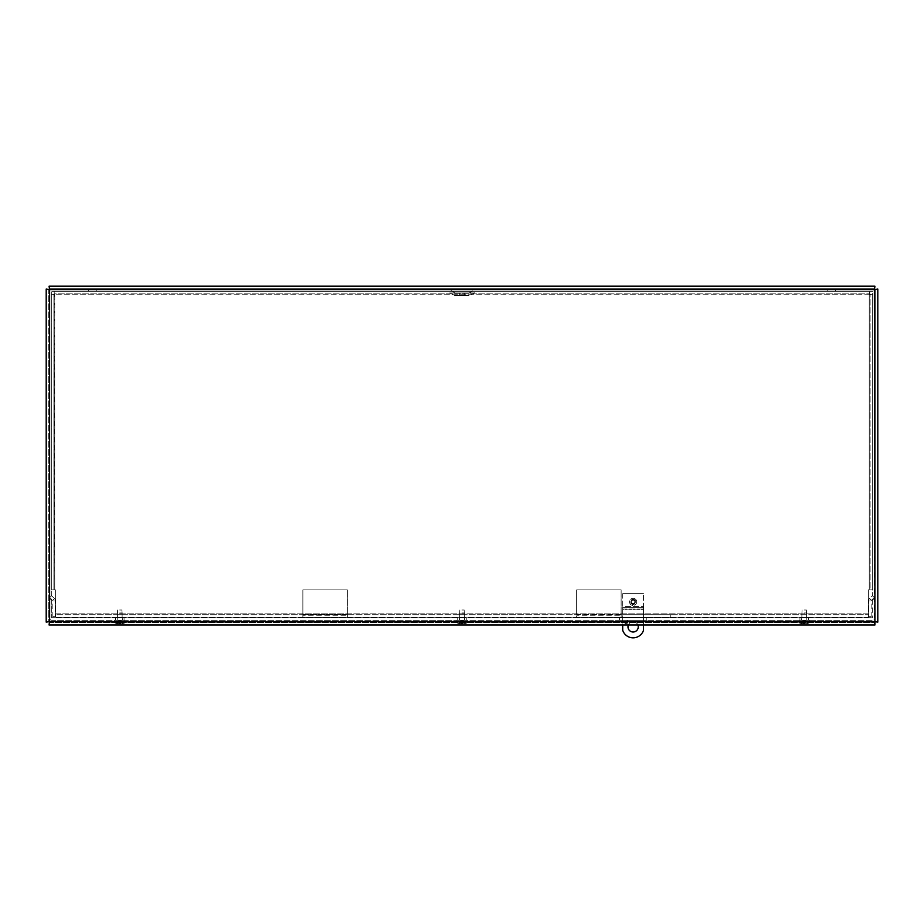 <?xml version="1.0" encoding="UTF-8"?>
<svg xmlns="http://www.w3.org/2000/svg" width="924" height="924" viewBox="0 0 924 924"><rect width="100%" height="100%" fill="white"/><g stroke="black" fill="none" stroke-linecap="round" stroke-linejoin="round"><path stroke-width="0.69" stroke-dasharray="4.62 3.46" d="M475.687 288.738L448.313 288.738L475.687 288.738L473.666 289.732L450.334 289.732L473.666 289.732L472.383 291.372L469.011 293.024L454.989 293.024L469.011 293.024M52.183 288.738L871.817 288.738L52.183 288.738A3.419 3.419 0 0 0 48.764 292.157L48.764 595.114A3.419 3.419 0 0 0 49.769 597.528L52.61 600.369L49.769 597.528A3.419 3.419 0 0 1 48.764 595.114L48.764 292.157A3.419 3.419 0 0 1 52.183 288.738M88.554 288.738L96.246 288.738L88.554 288.738L96.246 288.738L88.554 288.738L88.554 291.303L96.246 291.303L88.554 291.303L96.246 291.303L88.554 291.303L88.554 288.738M827.754 288.738L835.446 288.738L827.754 288.738L835.446 288.738L827.754 288.738L827.754 291.303L835.446 291.303L827.754 291.303L835.446 291.303L827.754 291.303L827.754 288.738M475.687 291.303L448.313 291.303L475.687 291.303L474.405 292.954L469.011 295.588L454.989 295.588L469.011 295.588M464.345 295.588L459.655 295.588L464.345 295.588L464.345 293.024L459.655 293.024L464.345 293.024M871.817 291.303L52.183 291.303L871.817 291.303A0.855 0.855 0 0 1 872.672 292.157A0.855 0.855 0 0 0 871.817 291.303M869.576 598.556A3.419 3.419 0 0 0 868.583 600.97A3.419 3.419 0 0 1 869.576 598.556L872.418 595.714A0.855 0.855 0 0 0 872.672 595.114L872.672 292.157L872.672 595.114A0.855 0.855 0 0 1 872.418 595.714L874.231 597.528L871.39 600.369L874.231 597.528A3.419 3.419 0 0 0 875.236 595.114A3.419 3.419 0 0 1 874.231 597.528L872.418 595.714L869.576 598.556L871.39 600.369L869.576 598.556M871.147 616.666L871.147 600.97A0.855 0.855 0 0 1 871.39 600.369A0.855 0.855 0 0 0 871.147 600.97L868.583 600.97L868.583 616.666L868.583 600.97L871.147 600.97L871.147 616.666L868.583 616.666L871.147 616.666M54.424 598.556A3.419 3.419 0 0 1 55.417 600.97A3.419 3.419 0 0 0 54.424 598.556L51.582 595.714A0.855 0.855 0 0 1 51.328 595.114L51.328 292.157A0.855 0.855 0 0 1 52.183 291.303A0.855 0.855 0 0 0 51.328 292.157L51.328 595.114A0.855 0.855 0 0 0 51.582 595.714L49.769 597.528L51.582 595.714L54.424 598.556L52.61 600.369L54.424 598.556M52.853 616.666L52.853 600.97A0.855 0.855 0 0 0 52.61 600.369A0.855 0.855 0 0 1 52.853 600.97L55.417 600.97L55.417 616.666L55.417 600.97L52.853 600.97L52.853 616.666L55.417 616.666L52.853 616.666M875.236 292.157L875.236 595.114L875.236 292.157A3.419 3.419 0 0 0 871.817 288.738A3.419 3.419 0 0 1 875.236 292.157M631.254 601.87A1.86 1.86 0 0 1 634.037 600.265A1.86 1.86 0 0 1 634.037 603.488A1.86 1.86 0 0 1 631.254 601.87A1.86 1.86 0 0 0 634.037 603.488A1.86 1.86 0 0 0 634.037 600.265A1.86 1.86 0 0 0 631.254 601.87M576.645 615.257L576.645 614.402L621.136 614.402L621.136 589.905L621.136 615.257L576.645 615.257L621.136 615.257L621.136 617.278L621.136 614.714L670.755 614.714L621.136 614.714L621.136 617.278L670.755 617.278L576.645 617.278L576.645 614.402L621.136 614.402L621.136 617.278L576.645 617.278L576.645 615.257L576.645 617.278M670.755 617.278L670.755 614.714L670.755 617.278M122.118 614.714L117.44 614.714L122.118 614.714L122.118 617.278L117.44 617.278L122.118 617.278M464.345 614.714L459.655 614.714L464.345 614.714L464.345 617.278L459.655 617.278L464.345 617.278M806.56 614.714L801.882 614.714L806.56 614.714L806.56 617.278L801.882 617.278L806.56 617.278M870.108 589.893L872.672 589.893L870.108 589.893L870.108 294.178L870.108 589.893L869.241 589.893L872.672 589.893L872.672 294.178L869.241 294.733L869.796 291.303L54.204 291.303L54.759 294.733L51.328 294.178L51.328 589.893L55.613 589.893L55.613 614.714L868.387 614.714L55.613 614.714L55.613 617.278L868.387 617.278L868.387 589.893L868.387 613.859L55.613 613.859L55.613 617.278L868.387 617.278L868.387 614.714L868.387 617.278M868.387 614.714L868.387 613.859L55.613 613.859L55.613 589.893L54.759 589.893L54.204 293.878L869.796 293.878L54.204 293.878L54.204 291.303L54.204 293.878M55.613 614.714L55.613 617.278M870.108 294.178L872.672 294.178L869.241 294.733L869.796 291.303L54.204 291.303M872.672 589.893L872.672 294.178M869.796 293.878L869.796 291.303M51.328 589.893L53.892 589.893L51.328 589.893L51.328 294.178L53.892 294.178L53.892 589.893L53.892 294.178L51.328 294.178M53.892 589.893L54.759 589.893L54.759 294.733L53.892 294.178M868.387 589.893L869.241 589.893L868.387 589.893M646.8 620.27L646.8 617.706L619.426 617.706L646.8 617.706L646.8 620.27L619.426 620.27L646.8 620.27M619.426 620.27L619.426 617.706L619.426 620.27M124.059 617.706L115.5 617.706L124.059 617.706L115.5 617.706L124.059 617.706L124.059 620.27L115.5 620.27L124.059 620.27L124.059 617.706M124.059 620.27L115.5 620.27L124.059 620.27M466.274 617.706L457.727 617.706L466.274 617.706L457.727 617.706L466.274 617.706L466.274 620.27L457.727 620.27L466.274 620.27L466.274 617.706M466.274 620.27L457.727 620.27L466.274 620.27M808.5 617.706L799.941 617.706L808.5 617.706L799.941 617.706L808.5 617.706L808.5 620.27L799.941 620.27L808.5 620.27L808.5 617.706M808.5 620.27L799.941 620.27L808.5 620.27M52.183 620.27A3.419 3.419 0 0 1 48.764 616.851A3.419 3.419 0 0 0 52.183 620.27L871.817 620.27A3.419 3.419 0 0 0 875.236 616.851A3.419 3.419 0 0 1 871.817 620.27L52.183 620.27M51.328 599.734L51.328 616.851A0.855 0.855 0 0 0 52.183 617.706L871.817 617.706L52.183 617.706A0.855 0.855 0 0 1 51.328 616.851L51.328 599.734L48.764 599.734L48.764 616.851L48.764 599.734L51.328 599.734M872.672 599.734L872.672 616.851A0.855 0.855 0 0 1 871.817 617.706A0.855 0.855 0 0 0 872.672 616.851L872.672 599.734L875.236 599.734L875.236 616.851L875.236 599.734L872.672 599.734M875.236 622.106L875.236 289.039L875.236 622.106L877.8 622.106L877.8 289.039L875.236 289.039M874.936 288.738L49.064 288.738L874.936 288.738L874.936 286.174L49.064 286.174L49.064 288.738M49.064 622.418L874.936 622.418L49.064 622.418L49.064 624.982L874.936 624.982L874.936 622.418M48.764 289.039L48.764 622.106L48.764 289.039L46.2 289.039L46.2 622.106L48.764 622.106M628.343 624.982A5.128 5.128 0 0 1 637.883 624.982M638.241 626.876A5.128 5.128 0 0 0 630.549 622.429A5.128 5.128 0 0 0 630.549 631.323A5.128 5.128 0 0 0 638.241 626.876M627.846 621.967A1.709 1.709 0 0 1 625.271 623.446A1.709 1.709 0 0 1 625.271 620.478A1.709 1.709 0 0 1 627.846 621.967A1.709 1.709 0 0 0 625.271 620.478A1.709 1.709 0 0 0 625.271 623.446A1.709 1.709 0 0 0 627.846 621.967M634.973 601.87A1.86 1.86 0 0 1 632.178 603.488A1.86 1.86 0 0 1 632.178 600.265A1.86 1.86 0 0 1 634.973 601.87A1.86 1.86 0 0 0 632.178 600.265A1.86 1.86 0 0 0 632.178 603.488A1.86 1.86 0 0 0 634.973 601.87M643.52 624.982L643.52 606.444L643.52 607.299L622.707 607.299L622.707 608.997L643.52 608.997L643.52 607.299L643.52 609.852L622.707 609.852L622.707 607.299L643.52 607.299L643.52 608.997L622.707 608.997L622.707 606.444L622.707 624.982M622.707 593.658L622.707 606.444L643.52 606.444L643.52 593.658L643.52 606.444L622.707 606.444L622.707 593.658L643.52 593.658L622.707 593.658M643.52 630.295L643.52 609.852L622.707 609.852L622.707 630.295A10.949 10.949 0 0 0 643.52 630.295M621.136 615.257L621.136 617.278M576.645 589.905L576.645 614.402L576.645 589.905L621.136 589.905L576.645 589.905M302.864 615.257L302.864 614.402L347.355 614.402L347.355 589.905L347.355 615.257L302.864 615.257L347.355 615.257L347.355 617.278L302.864 617.278L302.864 614.402L347.355 614.402L347.355 617.278L302.864 617.278L302.864 615.257L302.864 617.278M347.355 615.257L347.355 617.278M302.864 589.905L302.864 614.402L302.864 589.905L347.355 589.905L302.864 589.905M801.327 623.423L802.494 621.101L801.304 623.561A13.271 12.844 90 0 1 801.235 623.55L801.235 621.69L802.205 621.69L799.26 621.69L799.375 622.984A13.259 13.259 -90 0 0 801.05 623.515A13.271 13.155 90 0 0 801.235 623.561L801.339 621.69M801.235 623.55A13.259 13.236 90 0 1 799.433 622.984L799.318 621.69L801.235 621.69M801.05 623.515L801.05 621.69M799.318 621.69L799.121 620.27L809.332 620.27L799.121 620.27M801.304 623.561A13.259 13.179 -139.9 0 0 803.291 623.862L803.961 621.101L805.208 620.697L806.236 621.69L809.181 621.69L809.066 622.984L799.433 622.984M807.137 623.561A13.271 12.844 -90 0 0 807.206 623.55A13.259 13.236 -90 0 0 809.02 622.984L809.124 621.69L806.236 621.69L807.137 623.561A13.259 13.179 139.9 0 1 805.162 623.862L803.499 623.515L803.903 620.697L802.448 621.101L803.961 621.101M803.499 623.527L804.689 623.527L803.499 623.515A13.259 0.97 95 0 0 803.626 623.862L803.245 623.862A13.259 13.213 173.9 0 1 801.235 623.561M803.626 623.862L803.245 620.697L803.903 620.697L803.626 623.862L803.903 620.674M799.375 622.984L809.02 622.984M809.066 622.984A13.259 13.259 90 0 1 807.391 623.515A13.271 13.155 -90 0 1 807.206 623.561L807.102 621.69M804.943 623.527L803.764 623.527L804.954 623.515A13.259 0.97 -95 0 1 804.816 623.862L805.208 623.862A13.259 13.213 -173.9 0 0 807.206 623.561M804.816 623.862L804.538 620.674L804.816 623.862L805.208 620.697L804.457 620.697L804.689 623.515M809.124 621.69L809.332 620.27M807.391 623.515L807.391 621.69M807.126 623.423L806.005 621.101L804.538 620.697M807.206 623.55L807.206 621.69M804.111 612.982L806.825 612.982L804.111 612.982M804.134 610.002L806.386 610.002L804.134 610.002M804.111 620.27L806.825 620.27L804.111 620.27M803.811 621.101L804.492 621.101M803.764 623.388L804.919 623.388L804.631 621.101M459.101 623.423L460.267 621.101L459.089 623.561A13.271 12.844 90 0 1 459.02 623.55L459.02 621.69L459.99 621.69L457.045 621.69L457.161 622.984A13.259 13.259 -90 0 0 458.835 623.515A13.271 13.155 90 0 0 459.02 623.561L459.124 621.69M459.02 623.55A13.259 13.236 90 0 1 457.207 622.984L457.091 621.69L459.02 621.69M458.835 623.515L458.835 621.69M457.091 621.69L456.895 620.27L467.105 620.27L456.895 620.27M459.089 623.561A13.259 13.179 -139.9 0 0 461.064 623.862L461.734 621.101L462.982 620.697L464.01 621.69L466.955 621.69L466.839 622.984L457.207 622.984M464.911 623.561A13.271 12.844 -90 0 0 464.98 623.55A13.259 13.236 -90 0 0 466.793 622.984L466.909 621.69L464.01 621.69L464.911 623.561A13.259 13.179 139.9 0 1 462.936 623.862L461.272 623.515L461.677 620.697L460.221 621.101L461.734 621.101M461.284 623.527L462.462 623.527L461.272 623.515A13.259 0.97 95 0 0 461.399 623.862L461.018 623.862A13.259 13.213 173.9 0 1 459.02 623.561M461.399 623.862L461.018 620.697L461.677 620.697L461.399 623.862L461.688 620.674M457.161 622.984L466.793 622.984M466.839 622.984A13.259 13.259 90 0 1 465.165 623.515A13.271 13.155 -90 0 1 464.98 623.561L464.876 621.69M462.716 623.527L461.538 623.527L462.728 623.515A13.259 0.97 -95 0 1 462.601 623.862L462.982 623.862A13.259 13.213 -173.9 0 0 464.98 623.561M464.899 623.423L463.779 621.101L462.323 620.697L462.601 623.862L462.982 620.697L462.243 620.697L462.462 623.515M466.909 621.69L467.105 620.27M465.165 623.515L465.165 621.69M464.98 623.55L464.98 621.69M461.896 612.982L464.599 612.982L461.896 612.982M461.908 610.002L464.16 610.002L461.908 610.002M461.896 620.27L464.599 620.27L461.896 620.27M461.584 621.101L462.266 621.101M461.538 623.388L462.693 623.388L462.416 621.101M116.874 623.423L118.053 621.101L116.863 623.561A13.271 12.844 90 0 1 116.794 623.55L116.794 621.69L117.764 621.69L114.819 621.69L114.934 622.984A13.259 13.259 -90 0 0 116.609 623.515A13.271 13.155 90 0 0 116.794 623.561L116.898 621.69M116.794 623.55A13.259 13.236 90 0 1 114.98 622.984L114.876 621.69L116.794 621.69M116.609 623.515L116.609 621.69M114.876 621.69L114.668 620.27L124.879 620.27L114.668 620.27M116.863 623.561A13.259 13.179 -139.9 0 0 118.838 623.862L119.508 621.101L120.755 620.697L121.795 621.69L124.74 621.69L124.625 622.984L114.98 622.984M122.696 623.561A13.271 12.844 -90 0 0 122.765 623.55A13.259 13.236 -90 0 0 124.567 622.984L124.682 621.69L121.795 621.69L122.696 623.561A13.259 13.179 139.9 0 1 120.709 623.862L119.046 623.515L119.462 620.697L117.995 621.101L119.508 621.101M119.057 623.527L120.236 623.527L119.046 623.515A13.259 0.97 95 0 0 119.184 623.862L118.792 623.862A13.259 13.213 173.9 0 1 116.794 623.561M119.184 623.862L118.792 620.697L119.462 620.697L119.184 623.862L119.462 620.674M114.934 622.984L124.567 622.984M124.625 622.984A13.259 13.259 90 0 1 122.95 623.515A13.271 13.155 -90 0 1 122.765 623.561L122.661 621.69M120.501 623.527L119.311 623.527L120.501 623.515A13.259 0.97 -95 0 1 120.374 623.862L120.755 623.862A13.259 13.213 -173.9 0 0 122.765 623.561M120.374 623.862L120.097 620.674L120.374 623.862L120.755 620.697L120.016 620.697L120.247 623.515M124.682 621.69L124.879 620.27M122.95 623.515L122.95 621.69M122.673 623.423L121.552 621.101L120.097 620.697M122.765 623.55L122.765 621.69M119.67 612.982L122.372 612.982L119.67 612.982M119.693 610.002L121.945 610.002L119.693 610.002M119.67 620.27L122.372 620.27L119.67 620.27M119.369 621.101L120.039 621.101M119.323 623.388L120.466 623.388L120.189 621.101M634.545 600.935A1.709 1.709 0 0 1 633.206 603.58A1.709 1.709 0 0 1 631.589 601.108A1.709 1.709 0 0 1 634.545 600.935A1.709 1.709 0 0 0 631.589 601.108A1.709 1.709 0 0 0 633.206 603.58A1.709 1.709 0 0 0 634.545 600.935M636.116 599.907A3.592 3.592 0 0 0 629.914 600.265A3.592 3.592 0 0 0 633.31 605.463A3.592 3.592 0 0 0 636.116 599.907A3.592 3.592 0 0 0 629.914 600.265A3.592 3.592 0 0 0 633.31 605.463A3.592 3.592 0 0 0 636.116 599.907M635.273 600.461A2.587 2.587 0 0 0 631.693 599.722A2.587 2.587 0 0 0 630.953 603.291A2.587 2.587 0 0 0 634.522 604.03A2.587 2.587 0 0 0 635.273 600.461M632.028 600.23A1.975 1.975 0 0 0 631.462 602.956A1.975 1.975 0 0 0 634.187 603.522A1.975 1.975 0 0 0 634.765 600.796A1.975 1.975 0 0 0 632.028 600.23M472.383 291.372L451.617 291.372L472.383 291.372M474.405 292.954L449.595 292.954L474.405 292.954M869.241 294.733L869.241 589.893L869.241 294.733L54.759 294.733L869.241 294.733M874.381 289.593L874.381 621.552L49.619 621.552L49.619 289.593L874.381 289.593M801.397 623.388L801.397 621.69M803.291 623.862L803.268 620.697M807.056 623.388L807.056 621.69M803.707 623.862L803.984 620.697M805.162 623.862L805.185 620.697M804.735 623.862L804.457 620.697M459.17 623.388L459.17 621.69M461.064 623.862L461.041 620.697M464.83 623.388L464.83 621.69M461.48 623.862L461.757 620.697M462.936 623.862L462.959 620.697M462.52 623.862L462.243 620.697M116.944 623.388L116.944 621.69M118.838 623.862L118.815 620.697M122.603 623.388L122.603 621.69M119.265 623.862L119.543 620.697M120.709 623.862L120.732 620.697M120.293 623.862L120.016 620.697M634.996 600.635A2.264 2.264 0 0 0 631.092 600.854A2.264 2.264 0 0 0 633.24 604.134A2.264 2.264 0 0 0 634.996 600.635M454.989 293.024L448.313 288.738M454.989 295.588L449.595 292.954L448.313 291.303M459.655 293.024L459.655 295.588M835.446 288.738L835.446 291.303L835.446 288.738M96.246 288.738L96.246 291.303L96.246 288.738M117.44 617.278L117.44 614.714M459.655 617.278L459.655 614.714M801.882 617.278L801.882 614.714M115.5 620.27L115.5 617.706L115.5 620.27M457.727 620.27L457.727 617.706L457.727 620.27M799.941 620.27L799.941 617.706L799.941 620.27M802.055 610.002L801.628 620.27M806.386 610.002L806.825 620.27M806.294 621.69L804.226 620.154L802.148 621.69M459.84 610.002L459.401 620.27M464.16 610.002L464.599 620.27M464.067 621.69L462 620.154L459.933 621.69M462.601 623.862L462.312 620.674M117.614 610.002L117.175 620.27M121.945 610.002L122.372 620.27M121.853 621.69L119.774 620.154L117.706 621.69M631.693 599.711C635.631 599.41 636.497 600.912 634.268 604.192C630.78 603.984 629.925 602.483 631.693 599.711"/><path stroke-width="1.39" d="M874.936 624.982L874.381 289.593L49.619 289.593L49.619 621.552L874.381 621.552L874.936 624.982L49.064 624.982L49.619 621.552L46.2 622.106L46.2 289.039L49.619 289.593L49.064 286.174L874.936 286.174L874.381 289.593L877.8 289.039L877.8 622.106L874.381 621.552L877.8 622.106M874.936 286.174L874.381 289.593L877.8 289.039M46.2 289.039L49.619 289.593L49.064 286.174M46.2 622.106L49.619 621.552L49.064 624.982M637.883 624.982A5.128 5.128 0 0 1 632.143 631.912A5.128 5.128 0 0 1 628.343 624.982M622.707 624.982L622.707 630.295A10.949 10.949 0 0 0 643.52 630.295L643.52 624.982"/></g></svg>
